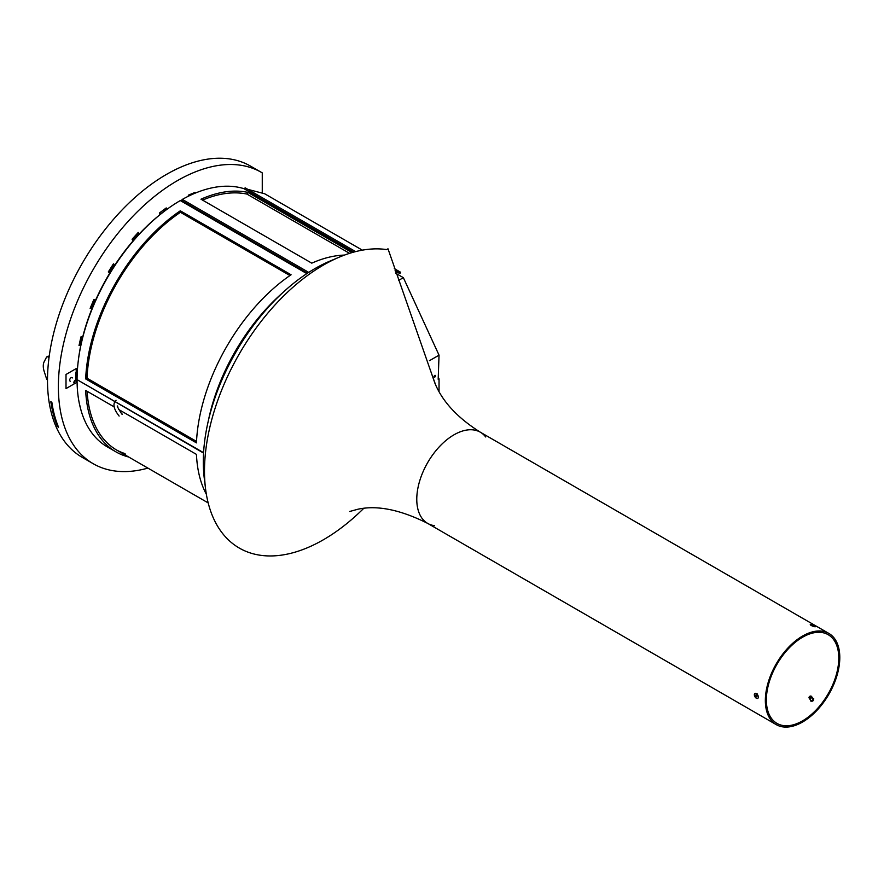 <?xml version="1.0" encoding="UTF-8"?>
<svg xmlns="http://www.w3.org/2000/svg" width="884" height="884" viewBox="0 0 884 884"><rect width="100%" height="100%" fill="white"/><g stroke="black" fill="none" stroke-linecap="round" stroke-linejoin="round"><path stroke-width="1.33" d="M191.364 206.955A1.923 1.193 63.8 0 1 191.187 206.116M355.644 251.608L245.266 187.883L243.907 188.668A146.578 84.621 -60 0 0 182.325 199.408L182.303 200.988L307.433 273.222A1.923 1.193 63.8 0 1 307.389 273.255M184.347 202.16A144.656 83.516 120 0 0 183.695 202.535A144.656 83.516 120 0 1 184.347 202.16M186.413 204.105A144.656 83.516 -60 0 1 187.065 203.729A144.656 83.516 -60 0 0 186.413 204.105M294.77 266.659L294.88 265.974M289.952 275.543L180.413 212.304A144.656 83.516 120 0 0 87.03 378.208L196.524 441.425M87.03 378.208L85.671 378.916A146.578 84.621 -60 0 1 180.303 210.812L291.079 274.769A146.578 84.621 120 0 0 196.458 442.873L85.671 378.916M203.574 452.696L77.063 379.645A146.578 84.621 -60 0 1 180.292 200.569L306.825 273.62M208.27 421.071A146.578 84.621 -60 0 1 282.007 293.344M180.303 210.812L180.413 212.304M219 222.912L219.099 222.227M303.974 271.233L304.98 272.559M306.184 272.504L305.488 272.847M302.206 270.957L303.3 270.835M302.792 270.548L302.096 270.891M194.215 207.862L195.22 209.188M193.021 207.176L192.325 207.519M192.447 207.585L193.541 207.464M206.37 494.278A146.578 84.621 -60 0 1 196.458 454.398L118.412 409.347M114.379 407.016L85.671 390.441A146.578 84.621 120 0 0 115.915 451.846A146.578 84.621 120 0 0 128.699 457.017M125.672 454.155A144.656 83.516 -60 0 1 116.876 450.188A144.656 83.516 -60 0 1 87.118 391.281M77.394 379.844L203.552 453.072M77.063 380.043A146.578 84.621 120 0 0 107.417 446.95L115.915 451.846M116.191 449.79A144.656 83.516 120 0 0 124.312 453.37M352.064 252.581L247.752 192.358L246.923 194.082A144.656 83.516 120 0 0 202.558 200.104M344.462 255.089A146.578 84.621 120 0 0 311.776 263.156L200.988 199.198A146.578 84.621 -60 0 1 252.404 193.574L353.777 252.095M252.404 193.574L243.907 188.668L252.404 193.574L247.752 192.358M182.325 199.408L308.726 272.382M438.188 378.319L439.039 378.805L438.188 379.302L439.039 355.169L403.358 277.664L395.955 273.399M434.088 376.485A1.006 0.586 120 0 0 434.641 375.545M439.039 391.535L439.039 378.805M398.474 280.482L403.358 277.664M434.784 375.435A1.006 0.586 -60 0 1 435.293 376.551A1.006 0.586 -60 0 1 434.132 376.319A1.006 0.586 -60 0 1 434.784 375.435M429.436 360.705L439.039 355.169M395.513 272.117L400.065 273.3L400.562 272.228L395.049 270.78M247.84 189.364L264.636 193.751L362.352 250.161M394.297 268.603L400.562 272.228M246.923 194.082L349.567 253.343M78.278 360.871A144.346 83.339 -60 0 1 162.7 212.547M180.513 200.69A144.346 83.339 -60 0 1 182.325 199.696M76.212 378.772L77.063 378.275M193.486 193.861L193.585 193.021M90.356 307.82L91.35 307.986L94.798 299.786M132.6 240.26L138.169 234.105L137.65 233.089M109.052 272.493L114.091 264.548L113.34 263.985M159.717 214.558L165.308 210.403L165.098 208.79M79.284 344.384L80.599 344.075L82.256 336.605M147.893 468.1A168.203 97.107 120 0 1 93.207 463.713A168.203 97.107 120 0 1 93.207 269.487A168.203 97.107 120 0 1 261.41 172.38A168.203 97.107 120 0 1 262.261 172.877L262.261 193.121M109.804 273.057L108.312 271.929L113.45 263.819L114.931 264.946M159.761 214.845L159.507 212.945L166.236 207.939L166.468 209.685M57.515 426.629A168.203 97.107 -60 0 1 50.83 401.701L51.858 402.286A168.203 97.107 120 0 0 58.532 427.215L57.515 426.629L58.068 426.077M75.869 379.899L75.869 372.683L77.284 371.866M188.248 196.292L188.38 195.154L195.11 192.392L195.01 193.209M80.831 345.125L79.019 345.556L80.93 336.914L82.831 336.461M114.887 265.012L114.091 264.548M261.41 172.38L250.526 166.104A168.203 97.107 120 0 0 82.334 263.211A168.203 97.107 120 0 0 82.334 457.437L93.207 463.713M81.03 410.364L79.383 403.69M70.477 381.225A2.044 1.182 -60 0 1 70.09 381.126A2.044 1.182 -60 0 1 69.781 379.49A2.044 1.182 -60 0 1 71.107 377.689A2.044 1.182 -60 0 1 72.134 377.59A2.044 1.182 -60 0 1 72.433 377.91M92.08 308.406L91.35 307.986M132.965 240.989L132.081 239.244L138.258 232.415L139.12 234.105M91.98 308.649L90.135 308.35L93.815 299.621L95.693 299.93M138.788 234.47L138.169 234.105M77.228 379.744L76.378 380.242M74.875 383.479L66.013 388.584L66.013 374.462L76.212 368.573L76.212 380.087A1.923 1.105 120 0 0 75.239 380.186A1.923 1.105 120 0 0 73.98 381.877A1.923 1.105 120 0 0 74.278 383.413A1.923 1.105 120 0 0 75.239 383.324A1.923 1.105 120 0 0 75.427 383.203M76.588 381.181A1.923 1.105 120 0 0 76.599 380.971A1.923 1.105 120 0 0 76.201 380.087M75.582 380.772A1.437 0.829 -60 0 1 76.599 381.358A1.437 0.829 -60 0 1 75.582 383.126A1.437 0.829 -60 0 1 74.565 382.54A1.437 0.829 -60 0 1 75.582 380.772M47.493 380.153A2.398 1.392 60 0 1 46.476 378.518L44.2 371.479A14.42 8.321 60 0 1 44.2 361.678L46.476 357.258A2.398 1.392 60 0 1 46.819 356.893A2.398 1.392 60 0 1 48.985 357.921M49.172 356.506A2.398 1.392 -120 0 0 47.835 356.296L46.819 356.893M434.519 525.671A52.642 30.399 -60 0 1 427.679 523.394A52.642 30.399 -60 0 1 416.773 499.283A52.642 30.399 -60 0 1 439.757 446.309A52.642 30.399 -60 0 1 480.321 432.199C458.266 418.331 443.381 402.574 435.646 384.938L431.646 373.822M349.744 511.46L357.976 509.217C377.214 505.007 400.452 509.725 427.679 523.394A52.642 30.399 120 0 1 427.679 462.597A52.642 30.399 120 0 1 480.321 432.199A52.642 30.399 -60 0 1 485.725 436.983M363.678 508.399A168.203 97.107 -60 0 1 205.519 488.521A168.203 97.107 -60 0 1 204.491 471.073A168.203 97.107 -60 0 1 339.047 257.244A168.203 97.107 -60 0 1 386.628 249.575L387.988 248.791L435.05 383.601M205.519 488.521L204.27 478.321A157.871 91.151 -60 0 1 329.588 261.255L339.047 257.244M839.8 657.552A52.642 30.399 120 0 0 828.894 633.441A52.642 30.399 120 0 0 776.251 663.84A52.642 30.399 120 0 0 776.251 724.637A52.642 30.399 120 0 0 816.816 710.526A52.642 30.399 120 0 0 839.8 657.552M838.783 658.138A51.206 29.559 120 0 0 828.175 634.69A51.206 29.559 120 0 0 776.97 664.26A51.206 29.559 120 0 0 776.97 723.388A51.206 29.559 120 0 0 816.429 709.664A51.206 29.559 120 0 0 838.783 658.138M812.772 698.227L813.744 698.769L810.993 701.332L810.418 699.896M809.214 698.172A1.437 1.138 144.9 0 1 811.523 696.437A1.437 1.138 144.9 0 1 809.214 698.172M811.07 700.813A1.437 1.138 -35.1 0 0 813.424 699.167M809.424 697.631A0.961 0.762 -35.1 0 0 810.971 697.222A0.961 0.762 -35.1 0 0 810.109 696.227A0.961 0.762 -35.1 0 0 809.424 697.631M813.888 626.027L811.943 625.143L813.888 626.027M810.86 625.231A2.84 0.597 -158.8 0 1 810.274 624.668A2.84 0.597 -158.8 0 1 813.136 625.021A2.84 0.597 -158.8 0 1 815.49 626.69A2.84 0.597 -158.8 0 1 813.49 626.424A2.84 0.597 -158.8 0 1 810.86 625.231M755.842 694.934L756.074 696.614L756.848 696.901L756.616 695.222L755.842 694.934M756.406 695.144L755.577 695.631M758.317 696.669A2.84 1.635 60 0 1 758.306 697.542A2.84 1.635 60 0 1 756.207 698.15A2.84 1.635 60 0 1 754.35 694.934A2.84 1.635 60 0 1 755.919 693.41A2.84 1.635 60 0 1 758.317 696.669M757.035 696.062L756.074 696.614M165.164 209.342A113.495 65.526 120 0 0 162.899 210.414M427.679 523.394L776.251 724.637M480.321 432.199L828.894 633.441M116.876 450.188L208.182 502.908M116.047 400.275C112.5 403.623 113.528 408.883 119.13 416.066M121.992 413.822C123.661 417.392 115.075 403.568 117.749 406.297M813.468 699.222L811.523 696.437M811.114 700.879L809.158 698.095M757.422 693.896L755.919 693.41"/></g></svg>
